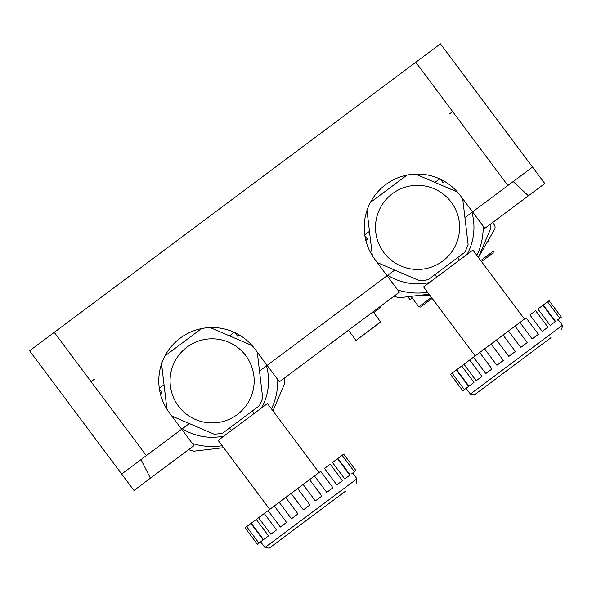 <?xml version="1.0" encoding="UTF-8"?>
<svg xmlns="http://www.w3.org/2000/svg" width="592" height="592" viewBox="0 0 592 592"><rect width="100%" height="100%" fill="white"/><g stroke="black" fill="none" stroke-linecap="round" stroke-linejoin="round"><path stroke-width="0.89" d="M431.45 297.413L418.833 306.841L420.557 307.093L432.182 298.398M407.881 296.71L410.027 299.589L412.202 297.968M487.416 241.773L488.911 240.655L488.43 240.012M373.693 312.65L380.264 307.744L379.65 306.915M429.711 295.09L421.548 295.09M492.818 222.37L494.535 225.345A4.1 4.1 0 0 1 494.535 229.444L478.388 257.416L482.717 263.211M380.589 321.878L356.044 340.444L380.7 322.026L373.078 311.829M355.94 340.296L348.429 330.247L342.679 334.547M356.347 483.094L356.976 478.787L264.942 547.541L269.249 548.162L345.491 491.205M343.316 492.833L342.931 493.114M340.755 494.742L340.319 495.075M339.083 495.992L338.55 496.392M284.989 536.411L284.508 536.766M282.303 538.409L278.277 541.421M259.607 516.957L256.277 519.45L268.553 535.878L263.521 539.638L251.245 523.202L274.281 505.997L269.73 509.394L218.167 440.374L267.466 403.537L319.036 472.564L303.089 484.471L309.579 479.624L321.856 496.059L315.366 500.906L303.089 484.471L297.665 488.526L309.949 504.961L303.378 509.867L291.094 493.432L297.672 488.518L285.677 497.48L297.954 513.915L291.612 518.659M321.715 496.163L315.366 500.906L321.715 496.163M268.087 510.622L280.364 527.058L286.558 522.433L274.281 505.997L285.677 497.48L279.187 502.334L291.464 518.762L297.954 513.915M258.556 517.741L270.833 534.176L276.531 529.921L264.254 513.486L268.59 510.245M249.195 524.734L250.897 523.461L263.174 539.897L258.926 543.071L246.649 526.643L256.277 519.45M324.512 468.464L330.21 464.209L342.487 480.645L336.796 484.9L324.512 468.464M332.489 462.507L337.521 458.748L349.798 475.184L344.766 478.943L332.489 462.507M350.146 474.925L337.869 458.489L342.117 455.315L354.393 471.75L351.848 473.652M326.762 492.389L314.485 475.961L320.679 471.336L332.956 487.764L326.762 492.389L332.452 488.141M309.438 479.735L314.485 475.961M340.282 456.684L343.686 454.145L355.962 470.581L352.558 473.119M344.766 478.943L348.052 476.486M336.796 484.9L341.436 481.429M260.761 541.702L257.357 544.248L245.081 527.812L248.485 525.267M309.949 504.961L303.378 509.867L291.094 493.432M159.433 389.181L162.045 392.674L160.402 393.902M189.292 423.532L181.67 429.23L193.947 445.658L150.398 478.195L141.014 459.599L121.686 474.044L181.67 429.23L169.393 412.794A53.339 53.339 -90 0 0 172.131 416.161L214.067 434.173A53.339 53.339 -90 0 0 222.688 433.144L259.259 405.831A53.339 53.339 -90 0 0 262.678 397.854L257.305 352.529A53.339 53.339 -90 0 0 254.849 348.947L267.125 365.382L394.716 270.056M252.488 410.885A10.256 10.256 -90 0 0 253.82 413.29M235.031 332.704L237.644 336.197L239.286 334.968M236.223 333.289L235.742 333.651M159.662 390.498L160.143 390.135M192.296 443.452A65.645 65.645 -90 0 0 222.178 445.739M271.476 408.909A65.645 65.645 -90 0 0 277.752 379.605M178.429 406.038A42.054 42.054 90 0 1 207.17 339.105A42.054 42.054 90 0 1 250.764 397.461A42.054 42.054 90 0 1 178.429 406.038M201.546 328.59L164.983 355.91M161.557 363.888L166.937 409.205M252.111 345.573L210.167 327.568M272.927 410.841L284.819 383.142A72.735 72.735 -90 0 0 284.789 377.792M188.567 449.683A72.735 72.735 -90 0 0 193.688 451.222L223.621 447.678M259.503 371.073L267.125 365.382L279.402 381.818L399.371 292.182L374.817 259.318A53.339 53.339 -90 0 0 377.555 262.685L419.499 280.697A53.339 53.339 -90 0 0 428.12 279.676L464.683 252.355A53.339 53.339 -90 0 0 468.109 244.378L462.729 199.053A53.339 53.339 -90 0 0 460.273 195.471L472.557 211.906L532.541 167.092L544.818 183.527L484.833 228.342L472.557 211.906L464.935 217.597M499.641 217.279L504.554 213.608M174.226 460.391L179.139 456.721M169.393 412.794A53.339 53.339 90 0 1 180.197 338.143A53.339 53.339 90 0 1 254.849 348.947M561.778 329.618L562.4 325.311L470.366 394.065L474.673 394.694L550.915 337.729M548.74 339.357L548.355 339.645M546.179 341.266L545.743 341.599M544.514 342.516L543.974 342.916M490.413 382.935L489.939 383.29M487.734 384.941L483.701 387.945M465.031 363.488L461.701 365.974L473.977 382.402L468.953 386.162L456.669 369.734L479.705 352.521L475.161 355.918L423.591 286.898L472.89 250.061L524.46 319.088L508.513 330.995L515.003 326.148L527.287 342.583L520.797 347.43L508.513 330.995L503.096 335.05L515.373 351.485L508.802 356.391L496.525 339.956L503.096 335.05L496.525 339.956L508.802 356.391L515.373 351.485M527.139 342.694L520.797 347.43L527.139 342.694M473.511 357.146L485.795 373.582L491.982 368.957L479.705 352.521L491.101 344.004L503.378 360.439L496.888 365.286L484.611 348.858L496.525 339.956M503.378 360.439L497.036 365.183M463.987 364.265L476.264 380.7L481.955 376.445L469.678 360.017L474.014 356.776M454.626 371.258L456.328 369.993L468.605 386.421L464.35 389.603L452.073 373.167L461.701 365.974M529.944 314.988L535.634 310.741L547.911 327.169L542.22 331.424L529.944 314.988M537.913 309.031L542.945 305.272L555.222 321.708L550.197 325.467L537.913 309.031M555.57 321.449L543.293 305.013L547.541 301.839L559.825 318.274L557.272 320.176M532.193 338.92L519.917 322.485L526.103 317.86L538.38 334.295L532.193 338.92L537.884 334.665M514.862 326.259L519.917 322.485M545.706 303.215L549.11 300.669L561.386 317.105L557.982 319.643M550.197 325.467L553.476 323.01M542.22 331.424L546.867 327.953M466.193 388.226L462.781 390.772L450.505 374.336L453.909 371.791M364.864 235.705L367.469 239.198L365.826 240.426M459.111 260.362L459.251 259.807L459.111 260.362M457.912 257.409A10.256 10.256 -90 0 0 459.251 259.814L459.459 260.095M440.455 179.228L443.068 182.721L444.71 181.492M441.654 179.813L441.166 180.175M365.086 237.022L365.567 236.659M397.72 289.976A65.645 65.645 -90 0 0 427.602 292.263M476.9 255.433A65.645 65.645 -90 0 0 483.183 226.129M383.86 252.562A42.054 42.054 90 0 1 412.594 185.629A42.054 42.054 90 0 1 456.188 243.985A42.054 42.054 90 0 1 383.86 252.562M406.978 175.114L370.414 202.434M366.988 210.412L372.361 255.737M457.535 192.097L415.599 174.092M478.351 257.365L490.243 229.666A72.735 72.735 -90 0 0 490.213 224.316M393.991 296.207A72.735 72.735 -90 0 0 399.112 297.754L429.045 294.202M374.817 259.318A53.339 53.339 90 0 1 385.621 184.667A53.339 53.339 90 0 1 460.273 195.471M488.985 199.63L491.449 197.787M516.875 204.395L507.84 211.152M161.905 469.604L170.94 462.848M150.398 478.195L133.962 490.472L121.686 474.044L141.014 459.599M294.18 370.777L336.101 339.453M384.6 303.222L380.471 306.308M528.382 195.804L513.205 181.537L532.541 167.092L507.884 185.511L513.205 181.537L528.382 195.804M440.455 43.838L532.541 167.092L440.455 43.838L415.799 62.249L440.455 43.838L532.541 167.092M202.161 221.867L218.589 209.59M146.335 455.625L54.249 332.371L29.6 350.782L415.799 62.249L507.884 185.511M251.459 185.03L267.895 172.753M29.6 350.782L121.686 474.044L29.6 350.782M481.488 261.568L493.121 252.873L493.365 251.156L480.748 260.584M182.299 428.756A56.41 56.41 -90 0 0 223.991 436.023M261.642 407.888A56.41 56.41 -90 0 0 266.496 365.849M387.723 275.28A56.41 56.41 -90 0 0 429.415 282.547M467.066 254.412A56.41 56.41 -90 0 0 471.928 212.373M452.636 111.555L449.35 114.012L452.636 111.555M91.087 381.67L94.372 379.213L91.087 381.67M410.989 296.34L418.833 306.841M260.643 541.791L264.942 547.541M352.677 473.03L356.976 478.787M297.672 488.518L309.949 504.954M231.598 430.34L229.459 428.09M234.24 332.334L229.504 335.871M164.036 384.785L159.307 388.315M466.074 388.315L470.366 394.065M558.101 319.562L562.4 325.311M503.096 335.05L515.373 351.478M437.022 276.864L434.883 274.614M439.664 178.858L434.935 182.395M369.467 231.309L364.731 234.839"/></g></svg>
